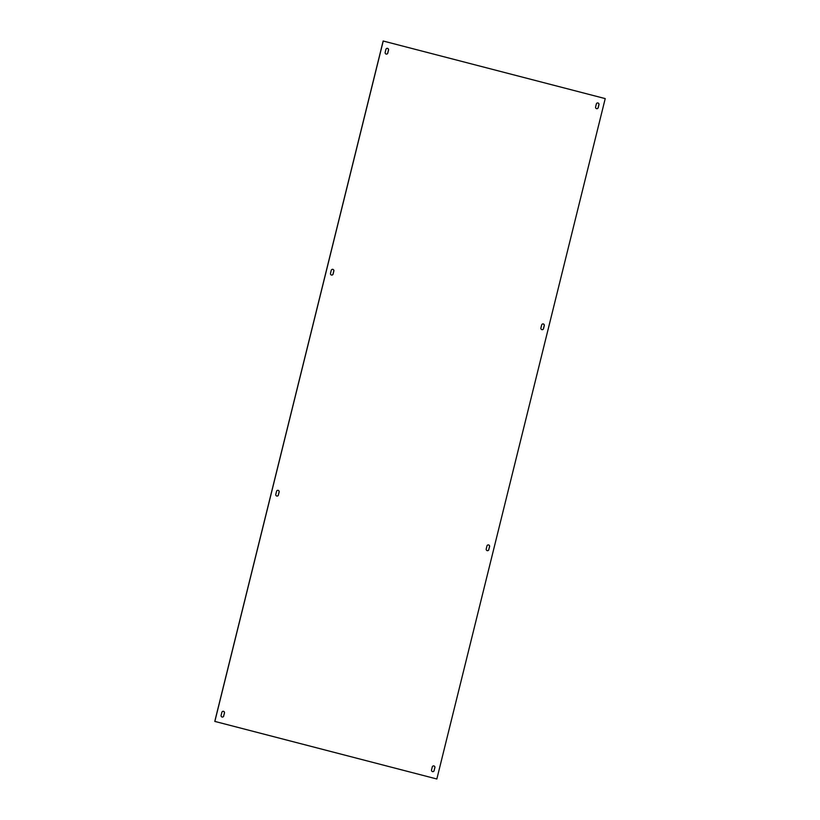 <?xml version="1.0" encoding="UTF-8"?>
<svg xmlns="http://www.w3.org/2000/svg" width="820" height="820" viewBox="0 0 820 820"><rect width="100%" height="100%" fill="white"/><g stroke="black" fill="none" stroke-linecap="round" stroke-linejoin="round"><path stroke-width="1.23" d="M605.221 98.605L436.834 778.99L214.778 721.395L383.165 41.01L605.221 98.605M436.834 778.99L214.778 721.395M214.85 721.385L383.237 41M223.727 716.024A1.373 1.343 -96.3 0 1 222.568 717.049A1.373 1.343 -96.3 0 1 221.113 715.347L221.861 712.313A1.373 1.343 -96.3 0 1 223.019 711.288A1.373 1.343 -96.3 0 1 224.475 712.99L223.655 716.034A1.373 1.343 -96.3 0 1 222.527 717.049M278.41 495.044A1.373 1.343 -96.3 0 1 277.252 496.069A1.373 1.343 -96.3 0 1 275.797 494.368L276.555 491.334A1.373 1.343 -96.3 0 1 277.703 490.309A1.373 1.343 -96.3 0 1 279.159 492.01L278.339 495.054A1.373 1.343 -96.3 0 1 277.221 496.069M488.833 549.646A1.373 1.343 -96.3 0 1 487.674 550.671A1.373 1.343 -96.3 0 1 486.219 548.97L486.967 545.935A1.373 1.343 -96.3 0 1 488.125 544.91A1.373 1.343 -96.3 0 1 489.581 546.612L488.761 549.656A1.373 1.343 -96.3 0 1 487.644 550.671M434.149 770.626A1.373 1.343 -96.3 0 1 432.991 771.651A1.373 1.343 -96.3 0 1 431.535 769.949L432.283 766.915A1.373 1.343 -96.3 0 1 433.442 765.9A1.373 1.343 -96.3 0 1 434.897 767.592L434.077 770.636A1.373 1.343 -96.3 0 1 432.95 771.651M596.345 103.966A1.373 1.343 -96.3 0 1 597.503 102.941A1.373 1.343 -96.3 0 1 598.959 104.642L598.21 107.676A1.373 1.343 -96.3 0 1 597.052 108.701A1.373 1.343 -96.3 0 1 595.597 107L596.345 103.966M541.661 324.945A1.373 1.343 -96.3 0 1 542.819 323.931A1.373 1.343 -96.3 0 1 544.275 325.632L543.516 328.656A1.373 1.343 -96.3 0 1 542.368 329.681A1.373 1.343 -96.3 0 1 540.913 327.979L541.661 324.945M331.239 270.344A1.373 1.343 -96.3 0 1 332.397 269.329A1.373 1.343 -96.3 0 1 333.853 271.031L333.104 274.054A1.373 1.343 -96.3 0 1 331.946 275.079A1.373 1.343 -96.3 0 1 330.491 273.378L331.239 270.344M385.923 49.364A1.373 1.343 -96.3 0 1 387.081 48.339A1.373 1.343 -96.3 0 1 388.536 50.04L387.788 53.074A1.373 1.343 -96.3 0 1 386.63 54.099A1.373 1.343 -96.3 0 1 385.174 52.398L385.923 49.364M222.978 711.299A1.373 1.343 -96.3 0 1 224.403 713L223.655 716.034M277.672 490.309A1.373 1.343 -96.3 0 1 279.087 492.02L278.339 495.054M488.095 544.921A1.373 1.343 -96.3 0 1 489.509 546.622L488.761 549.656M433.401 765.9A1.373 1.343 -96.3 0 1 434.825 767.602L434.077 770.636M597.472 102.951A1.373 1.343 -96.3 0 1 598.887 104.652L598.139 107.686A1.373 1.343 -96.3 0 1 597.021 108.701M542.778 323.931A1.373 1.343 -96.3 0 1 544.203 325.632L543.445 328.666A1.373 1.343 -96.3 0 1 542.327 329.691M332.356 269.329A1.373 1.343 -96.3 0 1 333.781 271.031L333.033 274.064A1.373 1.343 -96.3 0 1 331.905 275.079M387.05 48.349A1.373 1.343 -96.3 0 1 388.465 50.051L387.716 53.085A1.373 1.343 -96.3 0 1 386.599 54.099"/></g></svg>
